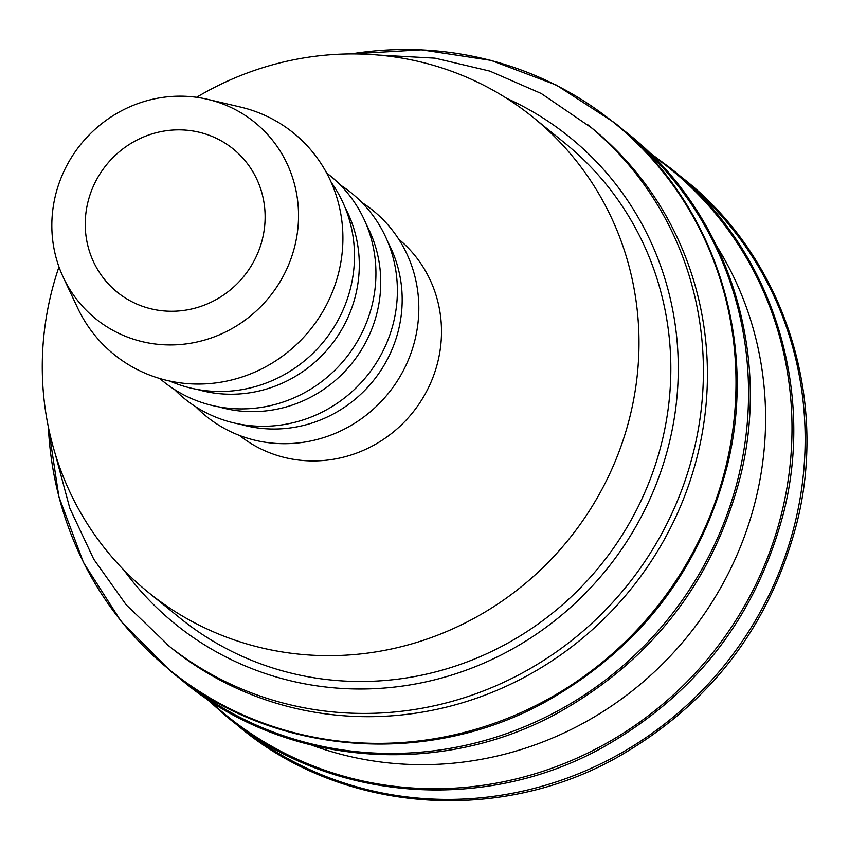 <?xml version="1.0" encoding="UTF-8"?>
<svg xmlns="http://www.w3.org/2000/svg" width="849" height="849" viewBox="0 0 849 849"><rect width="100%" height="100%" fill="white"/><g stroke="black" fill="none" stroke-linecap="round" stroke-linejoin="round"><path stroke-width="1.27" d="M55.132 453.578L69.809 508.264L93.761 559.236L126.289 604.934L170.384 647.214A334.347 321.007 -50.9 0 0 303.602 710.146A334.347 321.007 -50.9 0 0 671.941 525A334.347 321.007 -50.9 0 0 591.711 127.934L541.238 93.496L489.82 71.093L435.017 58.146L378.484 55.058M48.361 426.951A352.441 338.369 -50.9 0 0 310.352 736.476A352.441 338.369 -50.9 0 0 726.182 465.273A352.441 338.369 -50.9 0 0 473.615 56.427A352.441 338.369 -50.9 0 0 351.03 53.911M311.997 745.252A338.305 324.796 -50.9 0 0 357.015 758.04A338.305 324.796 -50.9 0 0 702.208 616.958A338.305 324.796 -50.9 0 0 716.821 246.306M63.272 277.326L77.546 307.784A142.536 136.838 -50.9 0 0 170.755 381.254A142.536 136.838 -50.9 0 0 338.475 273.431A142.536 136.838 -50.9 0 0 240.426 107.038L207.676 99.344A126.374 121.322 -50.9 0 0 204.45 98.633A126.374 121.322 -50.9 0 0 79.902 145.434A126.374 121.322 -50.9 0 0 63.272 277.326A126.374 121.322 -50.9 0 0 145.911 342.465A126.374 121.322 -50.9 0 0 294.603 246.868A126.374 121.322 -50.9 0 0 207.676 99.344M169.832 381.063A132.433 127.148 -50.9 0 0 194.548 388.906A132.433 127.148 -50.9 0 0 331.906 330.41A132.433 127.148 -50.9 0 0 331.152 182.238M197.414 389.468A126.374 121.322 -50.9 0 0 206.668 391.76A126.374 121.322 -50.9 0 0 333.19 342.402A126.374 121.322 -50.9 0 0 345.055 207.496M159.824 378.527A132.433 127.148 -50.9 0 0 215.986 406.31A132.433 127.148 -50.9 0 0 362.884 330.898A132.433 127.148 -50.9 0 0 326.6 172.973M218.862 406.862A126.374 121.322 -50.9 0 0 228.116 409.165A126.374 121.322 -50.9 0 0 354.638 359.796A126.374 121.322 -50.9 0 0 366.503 224.9M174.438 389.468A132.433 127.148 -50.9 0 0 237.433 423.704A132.433 127.148 -50.9 0 0 386.337 343.856A132.433 127.148 -50.9 0 0 340.332 185.008M240.309 424.267A126.374 121.322 -50.9 0 0 249.564 426.559A126.374 121.322 -50.9 0 0 376.075 377.2A126.374 121.322 -50.9 0 0 387.951 242.294M195.886 406.873A132.433 127.148 -50.9 0 0 258.881 441.109A132.433 127.148 -50.9 0 0 407.785 361.25A132.433 127.148 -50.9 0 0 361.77 202.412M239.482 435.441A126.374 121.322 -50.9 0 0 288.872 458.46A126.374 121.322 -50.9 0 0 427.8 389.044A126.374 121.322 -50.9 0 0 398.712 239.185M58.974 266.904A305.651 293.457 -50.9 0 0 148.044 592.135A305.651 293.457 -50.9 0 0 269.833 649.676A305.651 293.457 -50.9 0 0 606.547 480.407A305.651 293.457 -50.9 0 0 533.204 117.427A305.651 293.457 -50.9 0 0 411.425 59.886A305.651 293.457 -50.9 0 0 196.597 97.285M533.204 117.427L565.052 143.258A305.651 293.457 129.1 0 1 638.395 506.248A305.651 293.457 129.1 0 1 301.671 675.507A305.651 293.457 129.1 0 1 179.892 617.976L148.044 592.135M153.839 309.45A92.148 88.466 129.1 0 1 117.13 292.098A92.148 88.466 129.1 0 1 95.014 182.673A92.148 88.466 129.1 0 1 196.522 131.648A92.148 88.466 129.1 0 1 233.242 148.989A92.148 88.466 129.1 0 1 255.347 258.414A92.148 88.466 129.1 0 1 153.839 309.45M166.383 643.966A334.347 321.007 -50.9 0 0 299.601 706.899A334.347 321.007 -50.9 0 0 694.089 449.62A334.347 321.007 -50.9 0 0 587.699 124.686M123.912 570.125A313.292 300.79 -50.9 0 0 430.57 680.813A313.292 300.79 -50.9 0 0 669.543 441.798A313.292 300.79 -50.9 0 0 506.694 98.346M188.584 684.665A352.048 337.987 -50.9 0 0 323.373 746.579A352.048 337.987 -50.9 0 0 738.736 475.695A352.048 337.987 -50.9 0 0 632.102 138.026M209.109 700.351A352.048 337.987 -50.9 0 0 366.832 781.844A352.048 337.987 -50.9 0 0 782.194 510.949A352.048 337.987 -50.9 0 0 651.682 154.879M245.202 730.607A352.048 337.987 -50.9 0 0 379.981 792.52A352.048 337.987 -50.9 0 0 795.343 521.626A352.048 337.987 -50.9 0 0 688.719 183.957M48.319 426.771L58.889 496.782L83.51 562.59L121.142 621.426L170.214 670.806C271.924 755.472 426.431 768.069 546.003 701.582C639.711 648.583 700.107 570.072 727.2 466.048C758.889 339.833 713.51 201.234 614.75 122.903L556.318 85.059L490.987 60.364L421.529 49.826L350.839 53.911M176.857 676.059L183.363 681.482C285.073 766.138 439.58 778.745 559.151 712.258C652.86 659.259 713.256 580.748 740.349 476.724C772.049 350.51 726.659 211.9 627.91 133.569L621.266 128.326M205.851 698.175L226.821 716.736C328.542 801.403 483.039 814 602.62 747.513C696.318 694.514 756.724 616.003 783.807 511.989C815.507 385.775 770.128 247.165 671.368 168.834L648.88 152.141M233.475 721.99L239.98 727.413C341.691 812.069 496.187 824.676 615.769 758.189C709.477 705.19 769.873 626.679 796.967 522.655C828.656 396.441 783.277 257.831 684.517 179.51L677.873 174.257"/></g></svg>
